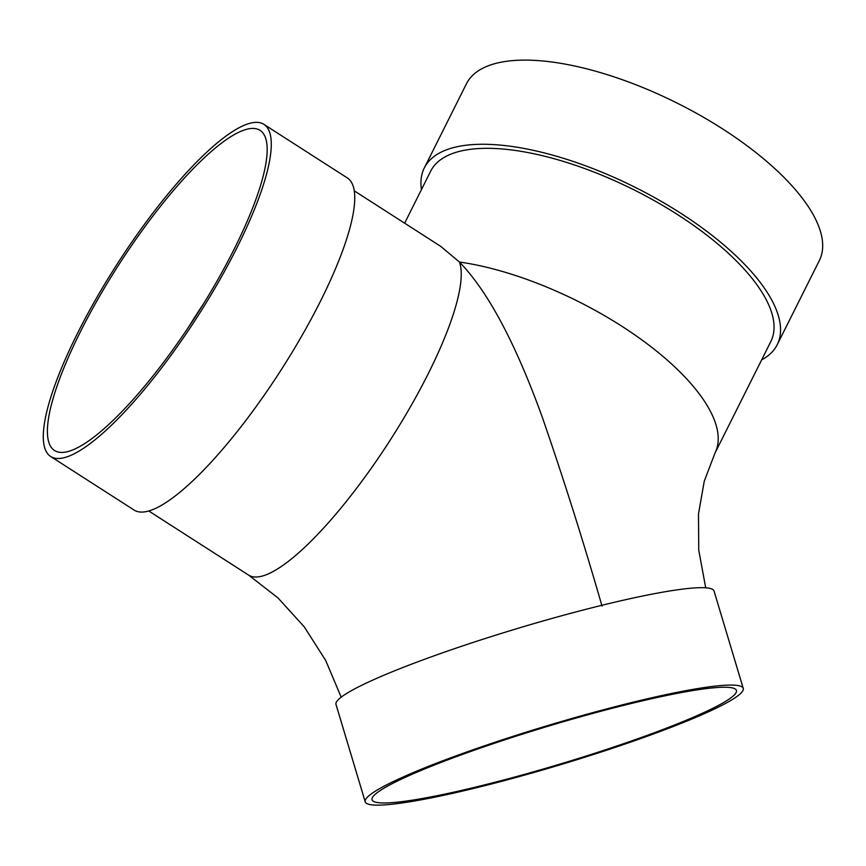 <?xml version="1.0" encoding="UTF-8"?>
<svg xmlns="http://www.w3.org/2000/svg" width="866" height="866" viewBox="0 0 866 866"><rect width="100%" height="100%" fill="white"/><g stroke="black" fill="none" stroke-linecap="round" stroke-linejoin="round"><path stroke-width="1.3" d="M602.032 606.113C583.587 542.051 563.669 479.06 542.278 417.141C520.618 357.387 492.981 296.594 459.435 262.019L440.632 246.301L354.259 190.845M477.209 786.707A190.217 19.842 163.3 0 0 736.425 690.44A190.217 19.842 163.3 0 0 548.535 726.098A190.217 19.842 163.3 0 0 372.044 799.762A190.217 19.842 163.3 0 0 477.209 786.707M474.33 788.266A197.351 20.589 163.3 0 0 743.255 688.394A197.351 20.589 163.3 0 0 548.319 725.383A197.351 20.589 163.3 0 0 365.214 801.819A197.351 20.589 163.3 0 0 474.33 788.266M743.255 688.394L714.039 591.002A197.351 20.589 163.3 0 0 519.102 627.991A197.351 20.589 163.3 0 0 335.997 704.426L365.214 801.819M404.639 223.19L430.673 171.187A190.217 74.314 26.6 0 1 445.503 156.659A190.217 74.314 26.6 0 1 656.396 201.821A190.217 74.314 26.6 0 1 770.848 341.485L715.002 453.037A190.217 74.314 26.6 0 0 646.188 343.088A190.217 74.314 26.6 0 0 459.435 262.019A190.217 46.255 -57.3 0 1 380.888 454.293A190.217 46.255 -57.3 0 1 248.596 575.089L148.736 510.972M50.672 456.49L134.122 510.074A197.351 47.987 -57.3 0 0 281.125 369.934A197.351 47.987 -57.3 0 0 347.353 177.941L263.903 124.358A197.351 47.987 -57.3 0 0 238.605 127.984A197.351 47.987 -57.3 0 0 95.823 299.235A197.351 47.987 -57.3 0 0 50.672 456.49A197.351 47.987 -57.3 0 0 197.665 316.35A197.351 47.987 -57.3 0 0 263.903 124.358M235.66 133.851A190.217 46.255 -57.3 0 0 98.042 298.911A190.217 46.255 -57.3 0 0 54.526 450.493A190.217 46.255 -57.3 0 0 196.214 315.419A190.217 46.255 -57.3 0 0 260.049 130.365A190.217 46.255 -57.3 0 0 235.66 133.851M203.846 303.273A190.217 46.255 -57.3 0 0 188.355 327.413M421.471 189.557A197.351 77.106 26.6 0 1 424.286 167.993A197.351 77.106 26.6 0 1 635.276 187.392A197.351 77.106 26.6 0 1 777.224 344.679A197.351 77.106 26.6 0 1 761.842 359.758A197.351 77.106 26.6 0 1 761.658 359.855M424.286 167.993L466.417 83.84A197.351 77.106 26.6 0 1 677.407 103.238A197.351 77.106 26.6 0 1 819.355 260.525L777.224 344.679M341.193 697.162L325.681 660.444L304.204 626.778L277.964 597.897L248.596 575.089M705.703 587.808L698.743 550.116L698.483 513.96L704.274 481.16L715.002 453.037"/></g></svg>
